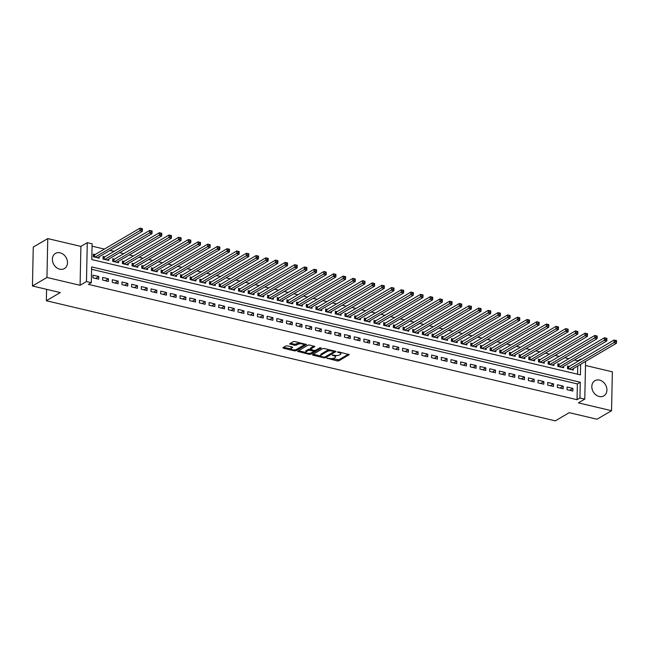 <?xml version="1.0" encoding="UTF-8"?>
<svg xmlns="http://www.w3.org/2000/svg" width="649" height="649" viewBox="0 0 649 649"><rect width="100%" height="100%" fill="white"/><g stroke="black" fill="none" stroke-linecap="round" stroke-linejoin="round"><path stroke-width="0.97" d="M326.966 358.191L337.326 360.958L338.843 360.852L349.243 354.622L338.616 351.88L337.439 352.099L339.127 352.658A3.545 1.29 -178.8 0 1 340.847 353.802A3.545 1.29 -178.8 0 1 340.344 354.451L339.492 354.954A3.545 1.29 -178.8 0 1 334.624 355.303L332.256 355.076L333.829 355.774A3.545 1.29 -178.8 0 1 335.549 356.918A3.545 1.29 -178.8 0 1 335.046 357.558L334.194 358.061A3.545 1.29 -178.8 0 1 329.335 358.418L326.966 358.191M59.765 269.197A8.802 7.066 59.5 0 0 64.397 268.581A8.802 7.066 59.5 0 0 67.139 260.046A8.802 7.066 59.5 0 0 60.106 252.802A8.802 7.066 59.5 0 0 55.473 253.41A8.802 7.066 59.5 0 0 52.731 261.945A8.802 7.066 59.5 0 0 59.765 269.197M599.197 396.49A8.802 7.066 59.5 0 0 603.838 395.874A8.802 7.066 59.5 0 0 606.572 387.339A8.802 7.066 59.5 0 0 599.546 380.095A8.802 7.066 59.5 0 0 594.914 380.703A8.802 7.066 59.5 0 0 592.172 389.246A8.802 7.066 59.5 0 0 599.197 396.49M287.345 345.86L285.82 345.966L282.948 347.661L283.329 348.221L294.532 350.866L296.058 350.752L306.458 344.522L294.711 341.52L293.194 341.634L289.568 343.873L294.897 345.365L298.142 344.246A2.961 1.079 -178.8 0 1 301.485 343.824A2.961 1.079 -178.8 0 1 303.643 344.903A2.961 1.079 -178.8 0 1 303.221 345.438L296.471 349.405A2.961 1.079 -178.8 0 1 293.137 349.835A2.961 1.079 -178.8 0 1 290.971 348.748A2.961 1.079 -178.8 0 1 291.393 348.213L292.675 347.345L292.139 346.988L287.345 345.86M32.45 285.998L33.261 247.115L47.766 238.589L46.947 277.472L32.45 285.998L60.268 292.561L46.347 300.747L555.309 420.852L569.23 412.667L597.048 419.23L611.545 410.703L578.405 402.883L584.781 399.135L579.946 397.991L577.042 399.695L88.41 284.384L91.306 282.68L86.471 281.544L87.282 242.653L92.117 243.797L91.793 259.559L580.425 374.871L580.652 364.3M46.947 277.472L80.087 285.292L86.471 281.544M312.485 354.63L312.867 355.19L324.07 357.834L325.595 357.721L335.995 351.498L324.249 348.497L322.731 348.602L312.485 354.63M309.305 354.346L297.558 351.344L307.967 345.122L309.484 345.008L314.814 346.501L310.344 349.34L314.067 350.452L315.584 350.338L319.908 347.799L321.352 347.969L310.822 354.24L309.305 354.346L309.322 353.34M611.545 410.703L612.356 371.82L585.487 365.476M95.111 254.546L93.415 254.148L93.359 256.777L99.167 258.148L99.192 256.736M104.781 256.834L103.094 256.428L103.037 259.056L108.845 260.427L108.87 259.016M114.459 259.113L112.764 258.716L112.715 261.344L118.516 262.715L118.548 261.296M124.137 261.401L122.442 260.995L122.385 263.624L128.194 264.995L128.226 263.583M133.816 263.681L132.12 263.283L132.063 265.912L137.872 267.283L137.896 265.863M143.486 265.968L141.798 265.563L141.742 268.191L147.542 269.562L147.574 268.151M153.164 268.248L151.468 267.85L151.42 270.479L157.22 271.842L157.253 270.43M162.842 270.528L161.147 270.13L161.09 272.758L166.898 274.129L166.931 272.718M172.52 272.815L170.825 272.418L170.768 275.046L176.577 276.409L176.601 274.998M182.191 275.095L180.503 274.697L180.446 277.326L186.247 278.697L186.279 277.285M191.869 277.383L190.173 276.985L190.116 279.605L195.925 280.976L195.957 279.565M201.547 279.662L199.851 279.265L199.795 281.893L205.603 283.264L205.628 281.853M211.217 281.95L209.53 281.544L209.473 284.173L215.281 285.544L215.306 284.132M220.895 284.23L219.2 283.832L219.151 286.46L224.952 287.832L224.984 286.412M230.573 286.517L228.878 286.112L228.821 288.74L234.63 290.111L234.662 288.7M240.252 288.797L238.556 288.399L238.499 291.028L244.308 292.399L244.332 290.979M249.922 291.085L248.234 290.679L248.178 293.307L253.978 294.678L254.01 293.267M259.6 293.364L257.904 292.967L257.856 295.595L263.656 296.958L263.689 295.546M269.278 295.644L267.583 295.246L267.526 297.875L273.334 299.246L273.367 297.834M278.956 297.932L277.261 297.534L277.204 300.163L283.013 301.525L283.037 300.114M288.627 300.211L286.939 299.814L286.882 302.442L292.683 303.813L292.715 302.402M298.305 302.499L296.609 302.101L296.552 304.722L302.361 306.093L302.393 304.681M307.983 304.779L306.287 304.381L306.231 307.009L312.039 308.38L312.072 306.969M317.653 307.066L315.966 306.661L315.909 309.289L321.717 310.66L321.742 309.248M327.331 309.346L325.636 308.948L325.587 311.577L331.388 312.948L331.42 311.536M337.009 311.634L335.314 311.228L335.257 313.856L341.066 315.227L341.098 313.816M346.688 313.913L344.992 313.516L344.935 316.144L350.744 317.515L350.768 316.095M356.358 316.201L354.67 315.795L354.614 318.424L360.422 319.795L360.446 318.383M366.036 318.481L364.34 318.083L364.292 320.711L370.092 322.074L370.125 320.663M375.714 320.76L374.019 320.363L373.962 322.991L379.77 324.362L379.803 322.951M385.392 323.048L383.697 322.65L383.64 325.279L389.449 326.642L389.473 325.23M395.063 325.327L393.375 324.93L393.318 327.558L399.119 328.929L399.151 327.518M404.741 327.615L403.045 327.218L402.997 329.838L408.797 331.209L408.829 329.797M414.419 329.895L412.723 329.497L412.667 332.126L418.475 333.497L418.508 332.085M424.089 332.183L422.402 331.777L422.345 334.405L428.153 335.776L428.178 334.365M433.767 334.462L432.072 334.065L432.023 336.693L437.824 338.064L437.856 336.653M443.445 336.75L441.75 336.344L441.693 338.973L447.502 340.344L447.534 338.932M453.124 339.029L451.428 338.632L451.371 341.26L457.18 342.631L457.204 341.212M462.794 341.317L461.106 340.912L461.05 343.54L466.858 344.911L466.882 343.499M472.472 343.597L470.776 343.199L470.728 345.828L476.528 347.191L476.561 345.779M482.15 345.876L480.455 345.479L480.398 348.107L486.206 349.478L486.239 348.067M491.828 348.164L490.133 347.767L490.076 350.395L495.885 351.758L495.909 350.346M501.499 350.444L499.811 350.046L499.754 352.675L505.555 354.046L505.587 352.634M511.177 352.732L509.481 352.334L509.433 354.954L515.233 356.325L515.265 354.914M520.855 355.011L519.159 354.614L519.103 357.242L524.911 358.613L524.944 357.201M530.533 357.299L528.838 356.893L528.781 359.522L534.589 360.893L534.614 359.481M540.203 359.578L538.516 359.181L538.459 361.809L544.26 363.18L544.292 361.769M549.881 361.866L548.186 361.461L548.129 364.089L553.938 365.46L553.97 364.048M559.56 364.146L557.864 363.748L557.807 366.377L563.616 367.748L563.64 366.328M567.048 389.676L572.848 391.047L572.905 388.418L567.096 387.047L567.048 389.676M557.369 387.396L563.178 388.767L563.227 386.139L557.426 384.768L557.369 387.396M547.691 385.108L553.5 386.479L553.556 383.851L547.748 382.48L547.691 385.108M538.013 382.829L543.821 384.2L543.878 381.571L538.07 380.2L538.013 382.829M528.343 380.541L534.143 381.912L534.2 379.284L528.4 377.921L528.343 380.541M518.665 378.262L524.473 379.633L524.522 377.004L518.721 375.633L518.665 378.262M508.986 375.974L514.795 377.345L514.852 374.716L509.043 373.353L508.986 375.974M499.316 373.694L505.117 375.065L505.173 372.437L499.365 371.066L499.316 373.694M489.638 371.415L495.438 372.777L495.495 370.157L489.695 368.786L489.638 371.415M479.96 369.127L485.768 370.498L485.825 367.869L480.017 366.498L479.96 369.127M470.282 366.847L476.09 368.218L476.147 365.59L470.338 364.219L470.282 366.847M460.612 364.56L466.412 365.931L466.469 363.302L460.66 361.931L460.612 364.56M450.933 362.28L456.742 363.651L456.791 361.022L450.99 359.651L450.933 362.28M441.255 359.992L447.064 361.363L447.12 358.735L441.312 357.364L441.255 359.992M431.577 357.713L437.385 359.084L437.442 356.455L431.634 355.084L431.577 357.713M421.907 355.425L427.707 356.796L427.764 354.167L421.955 352.805L421.907 355.425M412.229 353.145L418.037 354.516L418.086 351.888L412.285 350.517L412.229 353.145M402.55 350.858L408.359 352.229L408.416 349.6L402.607 348.237L402.55 350.858M392.88 348.578L398.681 349.949L398.737 347.32L392.929 345.949L392.88 348.578M383.202 346.298L389.002 347.661L389.059 345.041L383.259 343.67L383.202 346.298M373.524 344.011L379.332 345.382L379.381 342.753L373.581 341.382L373.524 344.011M363.846 341.731L369.654 343.102L369.711 340.474L363.902 339.103L363.846 341.731M354.176 339.443L359.976 340.814L360.033 338.186L354.224 336.815L354.176 339.443M344.497 337.164L350.306 338.535L350.355 335.906L344.554 334.535L344.497 337.164M334.819 334.876L340.628 336.247L340.684 333.618L334.876 332.247L334.819 334.876M325.141 332.596L330.949 333.967L331.006 331.339L325.198 329.968L325.141 332.596M315.471 330.309L321.271 331.68L321.328 329.051L315.519 327.68L315.471 330.309M305.793 328.029L311.601 329.4L311.65 326.772L305.849 325.4L305.793 328.029M296.114 325.741L301.923 327.112L301.98 324.484L296.171 323.121L296.114 325.741M286.436 323.462L292.245 324.833L292.301 322.204L286.493 320.833L286.436 323.462M276.766 321.182L282.566 322.545L282.623 319.925L276.823 318.554L276.766 321.182M267.088 318.894L272.896 320.265L272.945 317.637L267.145 316.266L267.088 318.894M257.41 316.615L263.218 317.986L263.275 315.357L257.466 313.986L257.41 316.615M247.74 314.327L253.54 315.698L253.597 313.069L247.788 311.698L247.74 314.327M238.061 312.047L243.862 313.418L243.919 310.79L238.118 309.419L238.061 312.047M228.383 309.76L234.192 311.131L234.248 308.502L228.44 307.131L228.383 309.76M218.705 307.48L224.513 308.851L224.57 306.223L218.762 304.852L218.705 307.48M209.035 305.192L214.835 306.563L214.892 303.935L209.083 302.564L209.035 305.192M199.357 302.913L205.165 304.284L205.214 301.655L199.413 300.284L199.357 302.913M189.678 300.625L195.487 301.996L195.544 299.367L189.735 298.005L189.678 300.625M180 298.345L185.809 299.716L185.865 297.088L180.057 295.717L180 298.345M170.33 296.066L176.13 297.429L176.187 294.808L170.387 293.437L170.33 296.066M160.652 293.778L166.46 295.149L166.509 292.521L160.709 291.15L160.652 293.778M150.974 291.498L156.782 292.869L156.839 290.241L151.03 288.87L150.974 291.498M141.304 289.211L147.104 290.582L147.161 287.953L141.352 286.582L141.304 289.211M131.625 286.931L137.426 288.302L137.483 285.674L131.682 284.303L131.625 286.931M121.947 284.643L127.756 286.014L127.812 283.386L122.004 282.015L121.947 284.643M112.269 282.364L118.077 283.735L118.134 281.106L112.326 279.735L112.269 282.364M102.599 280.076L108.399 281.447L108.456 278.819L102.647 277.447L102.599 280.076M577.042 399.695L577.375 383.932L91.582 269.294M98.778 276.539L92.977 275.168L92.921 277.796L98.729 279.167L98.778 276.539L95.573 278.421M577.845 361.363L577.861 360.812L574.414 359.992M568.849 358.678L564.744 357.713M559.17 356.398L555.065 355.433M549.5 354.119L545.387 353.145M539.822 351.831L535.709 350.866M530.144 349.551L526.039 348.578M520.466 347.264L516.361 346.298M510.795 344.984L506.682 344.011M501.117 342.696L497.012 341.731M491.439 340.417L487.334 339.443M481.761 338.129L477.656 337.164M472.091 335.849L467.978 334.876M462.413 333.562L458.308 332.596M452.734 331.282L448.629 330.317M443.064 329.002L438.951 328.029M433.386 326.715L429.273 325.749M423.708 324.435L419.603 323.462M414.03 322.147L409.925 321.182M404.359 319.868L400.246 318.894M394.681 317.58L390.576 316.615M385.003 315.3L380.898 314.327M375.325 313.013L371.22 312.047M365.655 310.733L361.542 309.76M355.977 308.445L351.872 307.48M346.298 306.166L342.193 305.2M336.628 303.886L332.515 302.913M326.95 301.598L322.837 300.633M317.272 299.319L313.167 298.345M307.594 297.031L303.489 296.066M297.923 294.751L293.81 293.778M288.245 292.464L284.14 291.498M278.567 290.184L274.462 289.211M268.889 287.896L264.784 286.931M259.219 285.617L255.106 284.643M249.541 283.329L245.436 282.364M239.862 281.049L235.757 280.076M230.192 278.77L226.079 277.796M220.514 276.482L216.401 275.517M210.836 274.202L206.731 273.229M201.158 271.915L197.053 270.949M191.487 269.635L187.374 268.662M181.809 267.347L177.696 266.382M172.131 265.068L168.026 264.094M162.453 262.78L158.348 261.815M152.783 260.5L148.67 259.527M143.105 258.213L139 257.247M133.426 255.933L129.321 254.96M123.756 253.654L119.643 252.68M114.078 251.366L109.965 250.4M104.4 249.086L92.069 246.174M577.578 374.197L577.748 366.012M569.23 366.434L567.542 366.028L567.486 368.656L573.294 370.027L573.318 368.616M46.59 289.332L46.347 300.747M80.087 285.292L80.906 246.409L47.766 238.589M80.906 246.409L87.282 242.653M577.861 360.812L580.758 359.1L581.423 359.262M579.946 397.991L580.271 382.229L91.639 266.917L91.306 282.68M585.576 361.412L584.781 399.135M580.75 359.66L580.758 359.1M577.375 383.932L580.271 382.229M572.905 388.418L569.7 390.3M563.227 386.139L560.022 388.021M553.556 383.851L550.352 385.741M543.878 381.571L540.674 383.454M534.2 379.284L530.996 381.174M524.522 377.004L521.317 378.886M514.852 374.716L511.647 376.607M505.173 372.437L501.969 374.319M495.495 370.157L492.291 372.039M485.825 367.869L482.621 369.752M476.147 365.59L472.943 367.472M466.469 363.302L463.264 365.184M456.791 361.022L453.586 362.905M447.12 358.735L443.916 360.625M437.442 356.455L434.238 358.337M427.764 354.167L424.56 356.058M418.086 351.888L414.881 353.77M408.416 349.6L405.211 351.49M398.737 347.32L395.533 349.203M389.059 345.041L385.855 346.923M379.381 342.753L376.185 344.635M369.711 340.474L366.507 342.356M360.033 338.186L356.828 340.068M350.355 335.906L347.15 337.788M340.684 333.618L337.48 335.509M331.006 331.339L327.802 333.221M321.328 329.051L318.124 330.941M311.65 326.772L308.445 328.654M301.98 324.484L298.775 326.374M292.301 322.204L289.097 324.086M282.623 319.925L279.419 321.807M272.945 317.637L269.749 319.519M263.275 315.357L260.071 317.239M253.597 313.069L250.392 314.952M243.919 310.79L240.714 312.672M234.248 308.502L231.044 310.392M224.57 306.223L221.366 308.105M214.892 303.935L211.688 305.825M205.214 301.655L202.009 303.537M195.544 299.367L192.339 301.258M185.865 297.088L182.661 298.97M176.187 294.808L172.983 296.69M166.509 292.521L163.305 294.403M156.839 290.241L153.635 292.123M147.161 287.953L143.956 289.835M137.483 285.674L134.278 287.556M127.812 283.386L124.608 285.276M118.134 281.106L114.93 282.988M108.456 278.819L105.252 280.709M335.549 356.918L335.574 355.871A3.545 1.29 -178.8 0 0 335.387 355.441M340.847 353.802L340.871 352.756A3.545 1.29 -178.8 0 0 340.725 352.383M331.882 358.621L338.867 359.797L348.399 354.192M325.327 356.78L335.152 351.068M313.199 354.208L320.866 356.017M323.827 357.12L324.889 357.039L333.886 351.75L332.239 351.036A3.545 1.29 -178.8 0 0 327.38 351.393L321.231 355.003A3.545 1.29 -178.8 0 0 320.728 355.644A3.545 1.29 -178.8 0 0 322.448 356.796L323.827 357.12M329.708 349.779A3.545 1.29 -178.8 0 0 327.404 350.338L327.38 351.393M320.728 355.644L320.752 354.597A3.545 1.29 -178.8 0 1 321.255 353.956L327.404 350.338M305.849 352.48L298.426 350.728M313.97 346.063L310.522 348.091L310.344 349.34M320.16 347.71L310.847 353.186L310.822 354.24M306.19 351.677A2.961 1.079 -178.8 0 0 305.768 352.212A2.961 1.079 -178.8 0 0 307.934 353.299A2.961 1.079 -178.8 0 0 311.277 352.878L313.645 351.482L313.272 350.922L308.567 350.282L306.19 351.677L306.214 350.63A2.961 1.079 -178.8 0 0 305.793 351.166L305.768 352.212M306.214 350.63L308.591 349.227L310.352 349.178M309.5 353.332L310.847 353.186M290.971 348.748L290.995 347.694A2.961 1.079 -178.8 0 1 291.417 347.158L291.831 346.915M303.643 344.903L303.667 343.856A2.961 1.079 -178.8 0 0 303.602 343.621M299.879 342.745A2.961 1.079 -178.8 0 0 298.159 343.191L298.142 344.246M290.436 343.256L294.922 344.319L298.159 343.191M294.792 349.852L296.074 349.706L305.614 344.092M283.662 347.239L291.036 348.984M571.599 369.63L616.485 343.232L614.068 342.656L614.116 340.027L568.767 366.701A1.128 0.414 1.2 0 1 568.483 366.815L567.518 367.058M615.585 340.547L614.116 340.027L616.542 340.603L615.585 340.547L615.56 341.601L616.526 341.828L616.55 340.774M615.56 341.601L569.181 369.054M616.526 341.828L616.485 343.232M561.92 367.342L606.807 340.944L604.389 340.376L604.446 337.748L559.097 364.422A1.128 0.414 1.2 0 1 558.805 364.527L557.84 364.779M605.906 338.267L604.446 337.748L606.864 338.316L605.906 338.267L605.882 339.313L606.856 339.541L606.872 338.494M605.882 339.313L559.503 366.774M606.856 339.541L606.807 340.944M552.242 365.062L597.129 338.664L594.711 338.088L594.768 335.468L549.419 362.134A1.128 0.414 1.2 0 1 549.127 362.247L548.17 362.499M596.228 335.979L594.768 335.468L597.185 336.036L596.228 335.979L596.212 337.034L597.177 337.261L597.202 336.206M596.212 337.034L549.825 364.495M597.177 337.261L597.129 338.664M542.572 362.775L587.459 336.377L585.033 335.809L585.09 333.18L539.741 359.854A1.128 0.414 1.2 0 1 539.457 359.96L538.492 360.211M586.558 333.7L585.09 333.18L587.507 333.748L586.558 333.7L586.534 334.746L587.499 334.973L587.523 333.927M586.534 334.746L540.146 362.207M587.499 334.973L587.459 336.377M532.894 360.495L577.78 334.097L575.363 333.521L575.412 330.901L530.063 357.567A1.128 0.414 1.2 0 1 529.779 357.68L528.813 357.932M576.88 331.412L575.412 330.901L577.837 331.469L576.88 331.412L576.856 332.466L577.821 332.694L577.845 331.639M576.856 332.466L530.476 359.927M577.821 332.694L577.78 334.097M523.216 358.216L568.102 331.809L565.685 331.241L565.741 328.613L520.393 355.287A1.128 0.414 1.2 0 1 520.1 355.401L519.135 355.644M567.202 329.132L565.741 328.613L568.159 329.189L567.202 329.132L567.177 330.179L568.151 330.406L568.167 329.359M567.177 330.179L520.798 357.64M568.151 330.406L568.102 331.809M513.537 355.928L558.424 329.53L556.006 328.962L556.063 326.333L510.714 352.999A1.128 0.414 1.2 0 1 510.43 353.113L509.465 353.364M557.523 326.845L556.063 326.333L558.481 326.901L557.523 326.845L557.507 327.899L558.473 328.126L558.497 327.072M557.507 327.899L511.12 355.36M558.473 328.126L558.424 329.53M503.867 353.648L548.754 327.242L546.328 326.674L546.385 324.046L501.036 350.72A1.128 0.414 1.2 0 1 500.752 350.833L499.787 351.077M547.853 324.565L546.385 324.046L548.803 324.622L547.853 324.565L547.829 325.611L548.794 325.847L548.819 324.792M547.829 325.611L501.45 353.072M548.794 325.847L548.754 327.242M494.189 351.36L539.076 324.962L536.658 324.395L536.715 321.766L491.358 348.44A1.128 0.414 1.2 0 1 491.074 348.545L490.109 348.797M538.175 322.277L536.715 321.766L539.132 322.334L538.175 322.277L538.151 323.332L539.116 323.559L539.141 322.512M538.151 323.332L491.772 350.793M539.116 323.559L539.076 324.962M484.511 349.081L529.397 322.683L526.98 322.107L527.037 319.478L481.688 346.152A1.128 0.414 1.2 0 1 481.396 346.266L480.43 346.509M528.497 319.998L527.037 319.478L529.454 320.054L528.497 319.998L528.473 321.052L529.446 321.279L529.462 320.225M528.473 321.052L482.093 348.505M529.446 321.279L529.397 322.683M474.841 346.793L519.719 320.395L517.302 319.827L517.358 317.199L472.01 343.873A1.128 0.414 1.2 0 1 471.726 343.978L470.76 344.23M518.819 317.718L517.358 317.199L519.776 317.767L518.819 317.718L518.802 318.764L519.768 318.992L519.792 317.945M518.802 318.764L472.415 346.225M519.768 318.992L519.719 320.395M465.163 344.514L510.049 318.115L507.632 317.539L507.68 314.911L462.331 341.585A1.128 0.414 1.2 0 1 462.047 341.699L461.082 341.942M509.149 315.43L507.68 314.911L510.106 315.487L509.149 315.43L509.124 316.485L510.09 316.712L510.114 315.657M509.124 316.485L462.745 343.938M510.09 316.712L510.049 318.115M455.484 342.226L500.371 315.828L497.953 315.26L498.01 312.631L452.653 339.305A1.128 0.414 1.2 0 1 452.369 339.411L451.404 339.662M499.47 313.151L498.01 312.631L500.428 313.199L499.47 313.151L499.446 314.197L500.42 314.424L500.436 313.378M499.446 314.197L453.067 341.658M500.42 314.424L500.371 315.828M445.806 339.946L490.693 313.548L488.275 312.972L488.332 310.352L442.983 337.018A1.128 0.414 1.2 0 1 442.691 337.131L441.734 337.375M489.792 310.863L488.332 310.352L490.749 310.92L489.792 310.863L489.776 311.918L490.741 312.145L490.766 311.09M489.776 311.918L443.389 339.378M490.741 312.145L490.693 313.548M436.136 337.658L481.023 311.26L478.597 310.693L478.654 308.064L433.305 334.738A1.128 0.414 1.2 0 1 433.021 334.843L432.056 335.095M480.122 308.583L478.654 308.064L481.071 308.632L480.122 308.583L480.098 309.63L481.063 309.857L481.087 308.81M480.098 309.63L433.71 337.091M481.063 309.857L481.023 311.26M426.458 335.379L471.344 308.981L468.927 308.405L468.976 305.784L423.627 332.45A1.128 0.414 1.2 0 1 423.343 332.564L422.377 332.815M470.444 306.296L468.976 305.784L471.401 306.352L470.444 306.296L470.42 307.35L471.385 307.577L471.409 306.523M470.42 307.35L424.04 334.811M471.385 307.577L471.344 308.981M416.78 333.099L461.666 306.693L459.249 306.125L459.305 303.497L413.957 330.171A1.128 0.414 1.2 0 1 413.664 330.284L412.699 330.528M460.766 304.016L459.305 303.497L461.723 304.073L460.766 304.016L460.741 305.062L461.715 305.29L461.731 304.243M460.741 305.062L414.362 332.523M461.715 305.29L461.666 306.693M407.101 330.812L451.988 304.413L449.57 303.846L449.627 301.217L404.278 327.883A1.128 0.414 1.2 0 1 403.994 327.996L403.029 328.248M451.087 301.728L449.627 301.217L452.045 301.785L451.087 301.728L451.071 302.783L452.037 303.01L452.061 301.955M451.071 302.783L404.684 330.244M452.037 303.01L451.988 304.413M397.431 328.532L442.318 302.126L439.892 301.558L439.949 298.929L394.6 325.603A1.128 0.414 1.2 0 1 394.316 325.717L393.351 325.96M441.417 299.449L439.949 298.929L442.367 299.505L441.417 299.449L441.393 300.495L442.358 300.73L442.383 299.676M441.393 300.495L395.014 327.956M442.358 300.73L442.318 302.126M387.753 326.244L432.64 299.846L430.222 299.278L430.279 296.65L384.922 323.324A1.128 0.414 1.2 0 1 384.638 323.429L383.673 323.681M431.739 297.161L430.279 296.65L432.696 297.218L431.739 297.161L431.715 298.216L432.68 298.443L432.705 297.396M431.715 298.216L385.336 325.676M432.68 298.443L432.64 299.846M378.075 323.965L422.961 297.567L420.544 296.991L420.601 294.362L375.252 321.036A1.128 0.414 1.2 0 1 374.96 321.15L373.994 321.393M422.061 294.881L420.601 294.362L423.018 294.938L422.061 294.881L422.037 295.928L423.01 296.163L423.026 295.108M422.037 295.928L375.657 323.389M423.01 296.163L422.961 297.567M368.405 321.677L413.283 295.279L410.866 294.711L410.922 292.082L365.574 318.756A1.128 0.414 1.2 0 1 365.29 318.862L364.324 319.113M412.383 292.594L410.922 292.082L413.34 292.65L412.383 292.594L412.366 293.648L413.332 293.875L413.356 292.829M412.366 293.648L365.979 321.109M413.332 293.875L413.283 295.279M358.727 319.397L403.613 292.999L401.196 292.423L401.244 289.795L355.895 316.469A1.128 0.414 1.2 0 1 355.611 316.582L354.646 316.826M402.713 290.314L401.244 289.795L403.67 290.371L402.713 290.314L402.688 291.369L403.654 291.596L403.678 290.541M402.688 291.369L356.309 318.821M403.654 291.596L403.613 292.999M349.048 317.11L393.935 290.711L391.517 290.144L391.574 287.515L346.217 314.189A1.128 0.414 1.2 0 1 345.933 314.294L344.968 314.546M393.034 288.034L391.574 287.515L393.992 288.083L393.034 288.034L393.01 289.081L393.984 289.308L394 288.261M393.01 289.081L346.631 316.542M393.984 289.308L393.935 290.711M339.37 314.83L384.257 288.432L381.839 287.856L381.896 285.236L336.547 311.901A1.128 0.414 1.2 0 1 336.255 312.015L335.298 312.258M383.356 285.747L381.896 285.236L384.313 285.803L383.356 285.747L383.34 286.801L384.305 287.028L384.322 285.974M383.34 286.801L336.953 314.254M384.305 287.028L384.257 288.432M329.7 312.542L374.587 286.144L372.161 285.576L372.218 282.948L326.869 309.622A1.128 0.414 1.2 0 1 326.585 309.727L325.62 309.979M373.678 283.467L372.218 282.948L374.635 283.516L373.678 283.467L373.662 284.513L374.627 284.741L374.651 283.694M373.662 284.513L327.274 311.974M374.627 284.741L374.587 286.144M320.022 310.263L364.908 283.864L362.491 283.288L362.54 280.668L317.191 307.334A1.128 0.414 1.2 0 1 316.907 307.448L315.941 307.699M364.008 281.179L362.54 280.668L364.965 281.236L364.008 281.179L363.984 282.234L364.949 282.461L364.973 281.406M363.984 282.234L317.604 309.695M364.949 282.461L364.908 283.864M310.344 307.975L355.23 281.577L352.813 281.009L352.869 278.38L307.521 305.054A1.128 0.414 1.2 0 1 307.228 305.168L306.263 305.411M354.33 278.9L352.869 278.38L355.287 278.956L354.33 278.9L354.305 279.946L355.279 280.173L355.295 279.127M354.305 279.946L307.926 307.407M355.279 280.173L355.23 281.577M300.665 305.695L345.552 279.297L343.134 278.729L343.191 276.101L297.842 302.767A1.128 0.414 1.2 0 1 297.558 302.88L296.593 303.132M344.651 276.612L343.191 276.101L345.609 276.669L344.651 276.612L344.635 277.667L345.601 277.894L345.625 276.839M344.635 277.667L298.248 305.127M345.601 277.894L345.552 279.297M290.995 303.416L335.882 277.009L333.456 276.442L333.513 273.813L288.164 300.487A1.128 0.414 1.2 0 1 287.88 300.601L286.915 300.844M334.981 274.332L333.513 273.813L335.931 274.389L334.981 274.332L334.957 275.379L335.922 275.614L335.947 274.559M334.957 275.379L288.57 302.84M335.922 275.614L335.882 277.009M281.317 301.128L326.204 274.73L323.786 274.162L323.835 271.533L278.486 298.207A1.128 0.414 1.2 0 1 278.202 298.313L277.237 298.564M325.303 272.045L323.835 271.533L326.26 272.101L325.303 272.045L325.279 273.099L326.244 273.326L326.269 272.28M325.279 273.099L278.9 300.56M326.244 273.326L326.204 274.73M271.639 298.848L316.525 272.45L314.108 271.874L314.165 269.246L268.816 295.92A1.128 0.414 1.2 0 1 268.524 296.033L267.558 296.277M315.625 269.765L314.165 269.246L316.582 269.822L315.625 269.765L315.601 270.811L316.574 271.047L316.59 269.992M315.601 270.811L269.221 298.272M316.574 271.047L316.525 272.45M261.961 296.561L306.847 270.162L304.43 269.595L304.486 266.966L259.138 293.64A1.128 0.414 1.2 0 1 258.854 293.746L257.888 293.997M305.947 267.477L304.486 266.966L306.904 267.534L305.947 267.477L305.93 268.532L306.896 268.759L306.92 267.713M305.93 268.532L259.543 295.993M306.896 268.759L306.847 270.162M252.291 294.281L297.177 267.883L294.76 267.307L294.808 264.678L249.459 291.352A1.128 0.414 1.2 0 1 249.175 291.466L248.21 291.709M296.277 265.198L294.808 264.678L297.226 265.254L296.277 265.198L296.252 266.252L297.218 266.479L297.242 265.425M296.252 266.252L249.873 293.705M297.218 266.479L297.177 267.883M242.612 291.993L287.499 265.595L285.081 265.027L285.138 262.399L239.781 289.073A1.128 0.414 1.2 0 1 239.497 289.178L238.532 289.43M286.598 262.918L285.138 262.399L287.556 262.967L286.598 262.918L286.574 263.965L287.539 264.192L287.564 263.145M286.574 263.965L240.195 291.425M287.539 264.192L287.499 265.595M232.934 289.714L277.821 263.316L275.403 262.74L275.46 260.111L230.111 286.785A1.128 0.414 1.2 0 1 229.819 286.899L228.862 287.142M276.92 260.63L275.46 260.111L277.877 260.687L276.92 260.63L276.896 261.685L277.869 261.912L277.886 260.857M276.896 261.685L230.517 289.138M277.869 261.912L277.821 263.316M223.264 287.426L268.151 261.028L265.725 260.46L265.782 257.831L220.433 284.505A1.128 0.414 1.2 0 1 220.149 284.611L219.184 284.862M267.242 258.351L265.782 257.831L268.199 258.399L267.242 258.351L267.226 259.397L268.191 259.624L268.215 258.578M267.226 259.397L220.838 286.858M268.191 259.624L268.151 261.028M213.586 285.146L258.472 258.748L256.055 258.172L256.104 255.552L210.755 282.218A1.128 0.414 1.2 0 1 210.471 282.331L209.505 282.583M257.572 256.063L256.104 255.552L258.529 256.12L257.572 256.063L257.548 257.118L258.513 257.345L258.537 256.29M257.548 257.118L211.168 284.578M258.513 257.345L258.472 258.748M203.908 282.859L248.794 256.46L246.377 255.893L246.433 253.264L201.085 279.938A1.128 0.414 1.2 0 1 200.792 280.052L199.827 280.295M247.894 253.783L246.433 253.264L248.851 253.832L247.894 253.783L247.869 254.83L248.843 255.057L248.859 254.01M247.869 254.83L201.49 282.291M248.843 255.057L248.794 256.46M194.229 280.579L239.116 254.181L236.698 253.613L236.755 250.985L191.406 277.65A1.128 0.414 1.2 0 1 191.114 277.764L190.157 278.015M238.215 251.496L236.755 250.985L239.173 251.552L238.215 251.496L238.199 252.55L239.165 252.777L239.189 251.723M238.199 252.55L191.812 280.011M239.165 252.777L239.116 254.181M184.559 278.299L229.446 251.893L227.02 251.325L227.077 248.697L181.728 275.371A1.128 0.414 1.2 0 1 181.444 275.484L180.479 275.728M228.545 249.216L227.077 248.697L229.495 249.273L228.545 249.216L228.521 250.263L229.486 250.498L229.511 249.443M228.521 250.263L182.134 277.723M229.486 250.498L229.446 251.893M174.881 276.012L219.768 249.614L217.35 249.046L217.399 246.417L172.05 273.091A1.128 0.414 1.2 0 1 171.766 273.197L170.801 273.448M218.867 246.928L217.399 246.417L219.824 246.985L218.867 246.928L218.843 247.983L219.808 248.21L219.833 247.164M218.843 247.983L172.464 275.444M219.808 248.21L219.768 249.614M165.203 273.732L210.089 247.334L207.672 246.758L207.729 244.129L162.38 270.803A1.128 0.414 1.2 0 1 162.088 270.917L161.122 271.16M209.189 244.649L207.729 244.129L210.146 244.705L209.189 244.649L209.165 245.695L210.138 245.93L210.154 244.876M209.165 245.695L162.785 273.156M210.138 245.93L210.089 247.334M155.525 271.444L200.411 245.046L197.994 244.478L198.05 241.85L152.702 268.524A1.128 0.414 1.2 0 1 152.418 268.629L151.452 268.881M199.511 242.361L198.05 241.85L200.468 242.418L199.511 242.361L199.494 243.416L200.46 243.643L200.484 242.596M199.494 243.416L153.107 270.876M200.46 243.643L200.411 245.046M145.855 269.165L190.741 242.767L188.315 242.191L188.372 239.562L143.023 266.236A1.128 0.414 1.2 0 1 142.739 266.35L141.774 266.593M189.841 240.081L188.372 239.562L190.79 240.138L189.841 240.081L189.816 241.136L190.782 241.363L190.806 240.308M189.816 241.136L143.437 268.589M190.782 241.363L190.741 242.767M136.176 266.877L181.063 240.479L178.645 239.911L178.702 237.283L133.345 263.956A1.128 0.414 1.2 0 1 133.061 264.062L132.096 264.313M180.162 237.802L178.702 237.283L181.12 237.85L180.162 237.802L180.138 238.848L181.103 239.075L181.128 238.029M180.138 238.848L133.759 266.309M181.103 239.075L181.063 240.479M126.498 264.597L171.385 238.199L168.967 237.623L169.024 234.995L123.675 261.669A1.128 0.414 1.2 0 1 123.383 261.782L122.418 262.026M170.484 235.514L169.024 234.995L171.441 235.571L170.484 235.514L170.46 236.569L171.433 236.796L171.45 235.741M170.46 236.569L124.081 264.021M171.433 236.796L171.385 238.199M116.828 262.31L161.706 235.912L159.289 235.344L159.346 232.715L113.997 259.389A1.128 0.414 1.2 0 1 113.713 259.495L112.748 259.746M160.806 233.234L159.346 232.715L161.763 233.283L160.806 233.234L160.79 234.281L161.755 234.508L161.779 233.462M160.79 234.281L114.402 261.742M161.755 234.508L161.706 235.912M107.15 260.03L152.036 233.632L149.619 233.056L149.668 230.436L104.319 257.101A1.128 0.414 1.2 0 1 104.035 257.215L103.069 257.466M151.136 230.947L149.668 230.436L152.093 231.003L151.136 230.947L151.112 232.001L152.077 232.228L152.101 231.174M151.112 232.001L104.732 259.462M152.077 232.228L152.036 233.632M97.472 257.742L142.358 231.344L139.941 230.776L139.997 228.148L94.649 254.822A1.128 0.414 1.2 0 1 94.356 254.935L93.391 255.179M141.458 228.667L139.997 228.148L142.415 228.716L141.458 228.667L141.433 229.714L142.407 229.941L142.423 228.894M141.433 229.714L95.054 257.174M142.407 229.941L142.358 231.344M327.242 358.094L327.234 358.581M337.829 351.863L337.821 352.35M332.531 354.979L332.523 355.465M333.846 355.117L333.829 355.774M339.135 352.009L339.127 352.658M349.097 354.419L349.089 354.825M338.867 359.797L338.843 360.852M337.342 359.911L337.326 360.958M335.849 351.287L335.841 351.693M325.611 356.674L325.595 357.721M324.086 357.161L324.07 357.834M312.883 354.395L312.867 355.19M333.627 350.703L333.618 351.36M332.256 350.379L332.239 351.036M321.255 353.956L321.231 355.003M298.11 350.914L298.094 351.701M314.668 346.29L314.66 346.696M310.522 348.091L310.506 349.146M313.28 350.265L313.272 350.922M310.108 349.121L310.084 350.168M308.591 349.227L308.567 350.282M292.529 347.142L292.521 347.548M291.417 347.158L291.393 348.213M296.439 344.205L296.415 345.252M294.922 344.319L294.897 345.365M290.119 343.443L290.103 344.238M306.312 344.319L306.304 344.724M296.074 349.706L296.058 350.752M294.557 349.876L294.532 350.866M283.345 347.426L283.329 348.221M568.767 366.701L568.719 368.948M568.483 366.815L568.443 368.883M559.097 364.422L559.049 366.669M558.805 364.527L558.765 366.596M549.419 362.134L549.37 364.381M549.127 362.247L549.086 364.316M539.741 359.854L539.692 362.101M539.457 359.96L539.408 362.037M530.063 357.567L530.022 359.814M529.779 357.68L529.738 359.749M520.393 355.287L520.344 357.534M520.1 355.401L520.06 357.469M510.714 352.999L510.666 355.246M510.43 353.113L510.382 355.181M501.036 350.72L500.987 352.967M500.752 350.833L500.704 352.902M491.358 348.44L491.317 350.687M491.074 348.545L491.033 350.614M481.688 346.152L481.639 348.399M481.396 346.266L481.355 348.335M472.01 343.873L471.961 346.12M471.726 343.978L471.677 346.047M462.331 341.585L462.283 343.832M462.047 341.699L462.007 343.767M452.653 339.305L452.613 341.552M452.369 339.411L452.329 341.479M442.983 337.018L442.934 339.265M442.691 337.131L442.65 339.2M433.305 334.738L433.256 336.985M433.021 334.843L432.972 336.92M423.627 332.45L423.586 334.697M423.343 332.564L423.302 334.633M413.957 330.171L413.908 332.418M413.664 330.284L413.624 332.353M404.278 327.883L404.23 330.13M403.994 327.996L403.946 330.065M394.6 325.603L394.551 327.85M394.316 325.717L394.268 327.786M384.922 323.324L384.881 325.571M384.638 323.429L384.597 325.498M375.252 321.036L375.203 323.283M374.96 321.15L374.919 323.218M365.574 318.756L365.525 321.004M365.29 318.862L365.241 320.931M355.895 316.469L355.847 318.716M355.611 316.582L355.571 318.651M346.217 314.189L346.177 316.436M345.933 314.294L345.893 316.363M336.547 311.901L336.498 314.148M336.255 312.015L336.214 314.084M326.869 309.622L326.82 311.869M326.585 309.727L326.536 311.804M317.191 307.334L317.142 309.581M316.907 307.448L316.866 309.516M307.521 305.054L307.472 307.302M307.228 305.168L307.188 307.237M297.842 302.767L297.794 305.014M297.558 302.88L297.51 304.949M288.164 300.487L288.115 302.734M287.88 300.601L287.832 302.669M278.486 298.207L278.445 300.455M278.202 298.313L278.161 300.382M268.816 295.92L268.767 298.167M268.524 296.033L268.483 298.102M259.138 293.64L259.089 295.887M258.854 293.746L258.805 295.814M249.459 291.352L249.411 293.599M249.175 291.466L249.135 293.535M239.781 289.073L239.741 291.32M239.497 289.178L239.457 291.247M230.111 286.785L230.062 289.032M229.819 286.899L229.778 288.967M220.433 284.505L220.384 286.753M220.149 284.611L220.1 286.688M210.755 282.218L210.706 284.465M210.471 282.331L210.43 284.4M201.085 279.938L201.036 282.185M200.792 280.052L200.752 282.12M191.406 277.65L191.358 279.897M191.114 277.764L191.074 279.833M181.728 275.371L181.679 277.618M181.444 275.484L181.395 277.553M172.05 273.091L172.009 275.33M171.766 273.197L171.725 275.265M162.38 270.803L162.331 273.051M162.088 270.917L162.047 272.986M152.702 268.524L152.653 270.771M152.418 268.629L152.369 270.698M143.023 266.236L142.975 268.483M142.739 266.35L142.691 268.418M133.345 263.956L133.305 266.204M133.061 264.062L133.021 266.131M123.675 261.669L123.626 263.916M123.383 261.782L123.342 263.851M113.997 259.389L113.948 261.636M113.713 259.495L113.664 261.571M104.319 257.101L104.27 259.349M104.035 257.215L103.994 259.284M94.649 254.822L94.6 257.069M94.356 254.935L94.316 257.004M334.008 350.793L333.992 351.612M313.824 350.395L313.808 351.279"/></g></svg>
